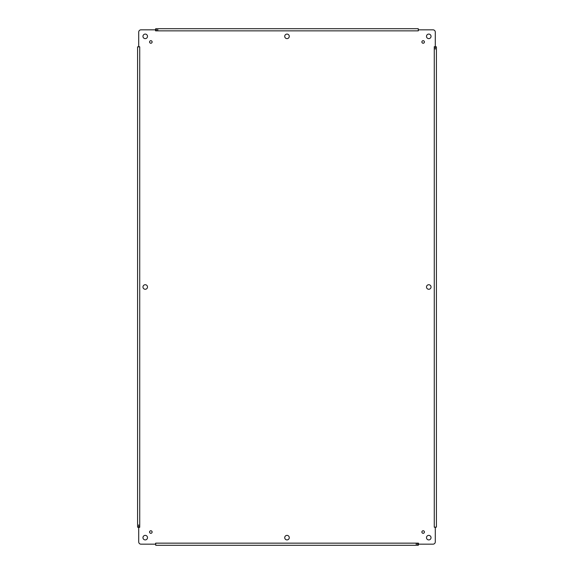 <?xml version="1.0" encoding="UTF-8"?>
<svg xmlns="http://www.w3.org/2000/svg" width="574" height="574" viewBox="0 0 574 574"><rect width="100%" height="100%" fill="white"/><g stroke="black" fill="none" stroke-linecap="round" stroke-linejoin="round"><path stroke-width="0.86" d="M424.43 41.967A1.277 1.277 0 0 1 422.514 43.072A1.277 1.277 0 0 1 422.514 40.862A1.277 1.277 0 0 1 424.43 41.967M431.038 537.644A2.267 2.267 0 0 1 427.63 539.61A2.267 2.267 0 0 1 427.63 535.678A2.267 2.267 0 0 1 431.038 537.644M147.504 287A2.267 2.267 0 0 1 144.096 288.966A2.267 2.267 0 0 1 144.096 285.034A2.267 2.267 0 0 1 147.504 287M431.038 287A2.267 2.267 0 0 1 427.63 288.966A2.267 2.267 0 0 1 427.63 285.034A2.267 2.267 0 0 1 431.038 287M289.267 537.644A2.267 2.267 0 0 1 285.866 539.61A2.267 2.267 0 0 1 285.866 535.678A2.267 2.267 0 0 1 289.267 537.644M289.267 36.356A2.267 2.267 0 0 1 285.866 38.322A2.267 2.267 0 0 1 285.866 34.39A2.267 2.267 0 0 1 289.267 36.356M152.124 532.033A1.277 1.277 0 0 1 150.209 533.138A1.277 1.277 0 0 1 150.209 530.928A1.277 1.277 0 0 1 152.124 532.033M152.124 41.967A1.277 1.277 0 0 1 150.209 43.072A1.277 1.277 0 0 1 150.209 40.862A1.277 1.277 0 0 1 152.124 41.967M424.43 532.033A1.277 1.277 0 0 1 422.514 533.138A1.277 1.277 0 0 1 422.514 530.928A1.277 1.277 0 0 1 424.43 532.033M431.038 36.356A2.267 2.267 0 0 1 427.63 38.322A2.267 2.267 0 0 1 427.63 34.39A2.267 2.267 0 0 1 431.038 36.356M147.504 36.356A2.267 2.267 0 0 1 144.096 38.322A2.267 2.267 0 0 1 144.096 34.39A2.267 2.267 0 0 1 147.504 36.356M147.504 537.644A2.267 2.267 0 0 1 144.096 539.61A2.267 2.267 0 0 1 144.096 535.678A2.267 2.267 0 0 1 147.504 537.644M435.286 46.523L435.286 32.101A2.267 2.267 0 0 0 433.018 29.834L418.597 29.834L418.274 30.853L418.274 28.7L155.726 28.7L155.403 29.834L140.982 29.834A2.267 2.267 0 0 0 138.714 32.101L138.714 46.523L139.726 46.846L137.581 46.846L137.581 527.154L138.714 527.477L138.714 541.899A2.267 2.267 0 0 0 140.982 544.166L155.403 544.166L155.726 543.148L155.726 545.3L418.274 545.3L418.597 544.166L433.018 544.166A2.267 2.267 0 0 0 435.286 541.899L435.286 527.477L434.274 527.154L436.419 527.154L436.419 46.846L434.274 46.702L435.637 46.846M418.274 30.853L155.583 30.853L155.403 29.834M139.726 46.846L139.726 527.298L138.714 527.477M155.726 543.148L418.417 543.148L418.597 544.166M418.274 543.148L418.274 544.518M139.726 527.154L138.363 527.154M155.726 30.853L155.726 29.482M416.006 545.3L418.274 545.3M155.726 545.3L157.994 545.3M193.151 545.3L195.418 545.3M378.582 545.3L380.849 545.3M418.274 28.7L416.006 28.7M380.849 28.7L378.582 28.7M195.418 28.7L193.151 28.7M157.994 28.7L155.726 28.7M435.286 49.113L435.286 46.846M416.006 544.166L418.274 544.166M138.714 524.887L138.714 527.154M157.994 29.834L155.726 29.834M434.274 527.154L434.274 46.846"/></g></svg>
